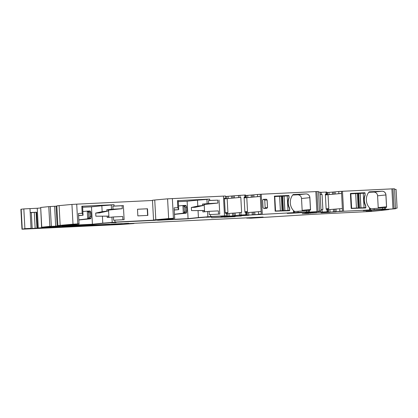 <?xml version="1.0" encoding="UTF-8"?>
<svg xmlns="http://www.w3.org/2000/svg" width="418" height="418" viewBox="0 0 418 418"><rect width="100%" height="100%" fill="white"/><g stroke="black" fill="none" stroke-linecap="round" stroke-linejoin="round"><path stroke-width="0.63" d="M108.215 209.632L106.815 209.7A43.064 0.721 176.9 0 0 107.76 209.622A43.064 0.721 176.9 0 0 111.496 209.282L122.281 208.676L108.283 210.118M122.281 208.676L122.119 205.745L112.86 206.194L114.109 206.064L114.03 204.695L111.266 204.982A43.064 0.721 176.9 0 1 101.84 205.755L102.159 211.66L95.706 213.076L99.594 212.887L108.288 210.975L108.257 209.627M108.288 210.975L102.159 211.66M108.675 217.397L108.607 216.111L95.874 216.205L95.706 213.076M203.859 204.026L202.464 204.089A43.064 0.721 176.9 0 0 203.404 204.015A43.064 0.721 176.9 0 0 207.14 203.676L217.924 203.07L203.927 204.512M217.924 203.07L217.762 200.133L208.504 200.583L209.752 200.452L209.679 199.088L206.91 199.376A43.064 0.721 176.9 0 1 197.484 200.149L197.803 206.048L191.35 207.469L195.243 207.281L203.932 205.369L203.9 204.021M203.932 205.369L197.803 206.048M204.318 211.79L204.25 210.505L191.522 210.599L191.35 207.469M147.606 215.411L147.246 208.781L137.496 209.256M114.03 204.695L81.803 206.257L82.576 206.278L83.062 215.27L78.594 215.651M112.86 206.194L113.017 209.125M209.679 199.088L177.446 200.65L178.22 200.671L178.705 209.664L174.243 210.045M208.504 200.583L208.66 203.514M224.466 198.874L227.157 198.597L227.909 212.469L226.389 213.535M244.885 211.795L247.54 211.518L246.484 212.417M247.54 211.518L246.787 197.646L244.133 197.918M274.349 196.277L286.225 195.702A0.392 0.371 -95.9 0 1 286.591 195.953M289.084 197.589L288.927 195.838A0.392 0.371 84.1 0 0 288.535 195.462L288.598 195.457A0.392 0.371 -95.9 0 1 288.984 195.828L289.084 197.589A1.369 1.296 -95.9 0 1 289 198.148A12.138 11.495 -95.9 0 0 289.533 207.981A1.369 1.296 -95.9 0 1 289.674 208.535L289.768 210.291L287.396 210.541A0.392 0.371 -95.9 0 1 287.318 210.803M262.943 199.501L263.972 199.449L264.751 200.196L265.164 207.772L264.463 208.592M326.134 208.828L328.788 208.551L327.733 209.455M328.788 208.551L328.036 194.678L325.382 194.955M365.144 194.872A1.369 1.296 -95.9 0 1 365.06 195.436A12.138 11.495 -95.9 0 0 365.593 205.269A1.369 1.296 -95.9 0 1 365.74 205.818L365.834 207.579A0.392 0.371 -95.9 0 1 365.484 207.986L351.209 208.483L350.404 193.628L364.658 192.74A0.392 0.371 -95.9 0 1 365.05 193.116L365.081 194.882L364.987 193.121A0.392 0.371 84.1 0 0 364.595 192.75L362.286 192.991A0.392 0.371 -95.9 0 1 362.652 193.241M362.286 192.991L350.415 193.565M365.834 207.579L363.461 207.824A0.392 0.371 -95.9 0 1 363.383 208.086M370.296 208.363L370.181 209.721L370.102 208.331L369.522 207.83A11.746 11.124 -95.9 0 1 368.927 192.097A0.784 0.742 -95.9 0 1 369.455 191.825L382.031 191.214A3.914 3.71 -95.9 0 1 385.95 194.945L386.587 206.769A0.784 0.742 -95.9 0 1 385.892 207.584A0.784 0.742 -95.9 0 0 386.525 206.774L385.887 194.95L377.585 195.812A3.914 3.71 84.1 0 0 373.666 192.087L368.749 192.322M81.803 206.257L82.184 213.295L83.062 215.27L78.589 215.484M108.544 210.102L108.941 217.376M108.565 216.111L107.17 216.179L107.238 217.517A43.064 0.721 -3.1 0 0 108.184 217.438A43.064 0.721 -3.1 0 0 111.919 217.099L113.44 216.942L113.618 220.265L114.866 220.134L114.976 222.089L153.683 220.176M107.17 216.179L95.874 216.205M122.876 219.748L122.704 216.493L113.44 216.942M177.446 200.65L177.828 207.683L178.705 209.664L174.233 209.878M204.188 204.496L204.585 211.769M204.209 210.505L202.814 210.573L202.887 211.91A43.064 0.721 -3.1 0 0 203.827 211.832A43.064 0.721 -3.1 0 0 207.563 211.492L209.084 211.336L209.266 214.653L210.515 214.528L210.62 216.482L226.352 215.772M202.814 210.573L191.522 210.599M218.525 214.136L218.348 210.886L209.084 211.336M294.235 211.074L294.115 212.438L294.042 211.043L293.462 210.547A11.746 11.124 -95.9 0 1 292.866 194.814A0.784 0.742 -95.9 0 1 293.394 194.537L305.971 193.931A3.914 3.71 -95.9 0 1 309.884 197.657L310.527 209.481A0.784 0.742 -95.9 0 1 309.827 210.301L298.034 211.289L298.118 212.851L319.571 211.44L305.469 212.621M30.19 212.532L36.669 212.219L36.094 212.266L36.962 228.291L38.315 228.186A156.598 2.628 176.9 0 0 51.184 227.058L41.795 227.408A584.118 9.802 176.9 0 1 49.862 226.566L51.341 226.472L50.259 206.539L56.848 206.158M30.2 212.694L36.094 212.266M147.497 208.754L147.857 215.401L137.851 215.887L137.491 209.24L147.246 208.781M114.109 206.064L123.367 205.614L124.13 219.685L114.866 220.134M82.184 213.295L78.479 213.473L79.049 224.027L61.864 225.908L92.43 224.424L102.791 223.348A43.064 0.721 176.9 0 0 112.217 222.569L111.919 217.099M82.628 207.265L91.474 206.837L92.42 224.231L102.781 223.149A43.064 0.721 176.9 0 0 112.207 222.376L153.699 220.406L158.929 219.92L155.82 219.952A584.118 9.802 176.9 0 1 168.663 218.771L173.115 218.677L157.513 220.296L188.074 218.818L198.435 217.741A43.064 0.721 176.9 0 0 207.861 216.963L207.563 211.492M101.84 205.755L91.474 206.837M123.367 205.614L122.119 205.745M177.828 207.683L174.123 207.866L174.698 218.415M178.272 201.659L187.123 201.23L188.063 218.624L198.425 217.543A43.064 0.721 176.9 0 0 207.85 216.77L226.509 215.745L226.368 213.206L225.245 213.227L224.429 198.179L225.553 198.158L225.438 196.005L167.581 198.837A584.118 9.802 176.9 0 0 154.744 200.013L155.82 219.952M197.484 200.149L187.123 201.23M209.752 200.452L217.762 200.133M210.515 214.528L219.774 214.079L219.011 200.008M226.613 196.429L234.195 195.802L234.315 197.954L226.728 198.576L226.613 196.429L225.464 196.486M224.456 198.686L226.728 198.576M224.435 198.284L225.553 198.158M227.157 198.597L240.81 197.38L241.625 212.428L235.12 213.002L235.256 215.542L245.81 214.774L245.674 212.234L244.911 212.271L244.096 197.223L245.659 197.16L244.102 197.327M234.315 197.954L240.81 197.38M226.394 213.682L232.528 213.17L232.674 215.907L240.998 215.009L246.61 214.747L242.858 215.338M239.373 212.558L239.509 215.103L235.256 215.542L233.96 215.625L233.824 213.086L232.528 213.17M233.824 213.086L235.12 213.002M320.157 194.584L322.059 194.417L322.874 209.465L320.967 209.564M320.151 194.516L322.059 194.417M325.35 194.36L326.907 194.192L325.345 194.255L326.16 209.303L327.722 209.24L327.858 211.785L327.059 211.806L326.923 209.266M234.195 195.802L244.744 195.034L244.859 197.186M245.481 195.018L244.744 195.034M244.122 197.735L246.364 197.625L246.249 195.478L245.57 195.509M252.535 194.934L252.655 197.087L253.945 197.003L253.831 194.851L246.249 195.478M252.655 197.087L246.364 197.625M253.945 197.003L257.629 196.617L257.514 194.469L253.831 194.851M320.036 192.369L325.993 192.071L326.108 194.218M326.73 192.055L325.993 192.071M325.371 194.767L327.613 194.657L327.498 192.51L326.819 192.541M333.783 191.966L333.898 194.119L335.194 194.036L335.079 191.883L327.498 192.51M333.898 194.119L327.613 194.657M335.194 194.036L338.878 193.654L338.763 191.501L335.079 191.883M50.259 206.539L48.781 206.628A584.118 9.802 176.9 0 0 40.713 207.474A584.118 9.802 176.9 0 0 40.687 207.474L41.591 227.439M48.781 206.628L49.852 226.368A584.118 9.802 176.9 0 0 41.758 227.214L41.769 227.413M316.463 211.774L316.504 212.579L327.059 211.806L322.247 212.041L322.106 209.502M312.774 211.963L307.747 212.344M172.352 198.545L173.423 218.285L174.687 218.222L168.653 218.577A584.118 9.802 176.9 0 0 155.809 219.753L153.547 219.988L152.476 200.248L154.744 200.013M152.492 200.478L76.708 204.151L77.779 223.891L79.039 223.829L73.004 224.184A584.118 9.802 176.9 0 0 60.166 225.359L60.176 225.558A584.118 9.802 176.9 0 1 73.014 224.377L79.049 224.027M76.708 204.151L71.938 204.444A584.118 9.802 176.9 0 0 59.095 205.625L60.166 225.359L57.903 225.6L56.832 205.86L59.095 205.625M54.601 206.33L55.672 226.065L57.156 225.976L59.858 225.694L57.156 225.976L56.085 206.236M49.862 226.566L57.167 226.169L49.852 226.368A584.118 9.802 176.9 0 0 41.758 227.214L40.687 207.474M29.981 208.624L37.239 208.253A156.598 2.628 176.9 0 0 40.536 207.981M36.669 212.219L37.526 228.05L38.304 227.993A156.598 2.628 176.9 0 0 47.657 227.193A156.598 2.628 176.9 0 1 38.304 227.993L38.315 228.186M29.955 208.603L23.831 208.916L24.913 228.85L36.962 228.291M29.981 208.598L31.047 228.338L24.902 228.656L21.982 229.205L119.553 224.544A46.978 0.789 176.9 0 0 134.021 223.515L116.079 224.288A156.598 2.628 176.9 0 1 126.074 223.416L128.76 223.296A134.089 2.252 176.9 0 0 124 223.698A31.319 0.528 176.9 0 0 122.343 223.855L263.094 217.057L247.817 218.091L250.894 218.196L312.486 214.356L371.889 211.409A591.371 9.922 176.9 0 0 388.829 209.575L383.813 209.632M21.177 209.225L22.243 228.959L21.971 229.012L20.9 209.272L23.831 208.916M121.22 223.881L119.799 223.949L121.22 223.881M247.273 217.893L248.626 217.825L247.817 218.091M247.801 217.867L246.97 218.029M388.808 209.246L386.075 209.69M385.422 209.726L386.112 209.376M386.054 209.381L385.276 209.731M111.606 224.205L111.616 224.346A15.659 0.261 176.9 0 0 112.228 224.294A156.598 2.628 176.9 0 0 118.581 223.755A156.598 2.628 176.9 0 1 112.228 224.294L112.238 224.492A156.598 2.628 176.9 0 0 122.312 223.609L114.208 223.991A144.858 2.43 176.9 0 0 100.55 225.187L111.627 224.539A15.659 0.261 176.9 0 0 112.238 224.492M112.217 224.152L112.228 224.294A15.659 0.261 176.9 0 1 111.616 224.346L107.546 224.858M105.31 224.743L111.627 224.539M93.674 224.962L93.695 225.359L45.52 227.695L95.962 225.224A144.858 2.43 176.9 0 0 106.146 224.356A144.858 2.43 176.9 0 1 95.962 225.224L95.973 225.417A144.858 2.43 176.9 0 0 109.631 224.226L55.641 226.833A156.598 2.628 176.9 0 0 42.009 228.024L95.973 225.417M301.968 210.923A0.784 0.742 84.1 0 0 302.162 210.353L301.519 198.529A3.914 3.71 84.1 0 0 297.606 194.798L292.689 195.039M294.23 212.647L306.634 211.863L294.251 213.086L287.223 213.405L293.577 212.657L243.072 215.422L247.315 215.218L247.179 212.673L246.5 212.71M252.31 214.956L252.164 212.219L261.098 211.487L261.24 214.032L258.585 214.209L258.444 211.665M253.454 212.135L253.595 214.674L248.804 215.124L258.596 214.403M252.164 212.219L247.179 212.673M246.411 212.219L245.674 212.234M246.474 212.208L246.62 214.946M233.97 215.824L235.266 215.74M227.544 213.624L227.685 216.169L229.168 216.075L229.033 213.535M229.179 216.268L223.437 216.372L232.674 215.907M198.054 210.667L198.435 217.741M188.074 218.818L161.034 219.931L188.063 218.624L198.425 217.543A43.064 0.721 176.9 0 0 207.85 216.77L224.523 216.001L223.442 196.068M102.41 216.273L102.791 223.348M92.43 224.424L65.391 225.542L92.42 224.231L102.781 223.149A43.064 0.721 176.9 0 0 112.207 222.376L153.699 220.406M37.536 228.244L35.154 228.28L38.304 227.993L37.239 208.253M31.324 212.637L32.181 228.468L35.154 228.28L34.297 212.454M386.587 206.769L386.525 206.774A0.784 0.742 -95.9 0 1 385.898 207.584L374.094 208.572L374.178 210.134L395.637 208.728L381.535 209.904M382.622 207.783L382.695 209.152L384.644 209.021L384.57 207.652L384.644 209.021L366.142 210.379L382.705 209.345M370.374 208.801L374.094 208.572M378.034 208.206A0.784 0.742 84.1 0 0 378.222 207.636L377.585 195.812M334.703 209.167L334.844 211.707L330.053 212.156L334.855 211.905L333.559 211.989L333.407 209.251L342.347 208.525L342.488 211.064L339.834 211.242L339.693 208.702M335.999 209.084L336.14 211.628L334.844 211.707L369.637 209.94L363.289 210.688L374.178 210.134M333.407 209.251L327.749 209.742M333.559 211.989L324.321 212.454L328.564 212.25L328.428 209.711M327.869 211.978L324.107 212.375M320.69 210.891L320.758 212.135L313.923 212.94L320.758 212.135L327.069 212.004M308.907 212.736L308.933 213.201L315.209 212.663L315.167 211.848M313.923 212.94L304.685 213.405L313.913 212.746L313.871 211.921M294.314 211.518L298.034 211.289M306.561 210.494L306.634 211.863L308.583 211.738L308.505 210.369L308.583 211.738L306.645 212.062M294.288 211.069L294.371 212.631M262.311 214.173L261.229 194.234L257.514 194.469M246.787 197.646L260.357 196.439L260.168 194.292L260.283 196.439L257.629 196.617M319.451 211.268L317.993 211.278L316.928 191.538L315.83 191.59L316.912 211.524M319.561 211.247L318.495 191.507L316.928 191.538L317.993 211.278L319.571 211.44M310.527 209.481L310.464 209.491A0.784 0.742 -95.9 0 1 309.837 210.301A0.784 0.742 -95.9 0 0 310.464 209.491L309.822 197.667L301.519 198.529M305.971 193.931L305.908 193.936A3.914 3.71 -95.9 0 1 309.822 197.667L310.464 209.491L302.162 210.353M309.884 197.657L309.822 197.667A3.914 3.71 -95.9 0 0 305.908 193.936L293.331 194.548A0.784 0.742 -95.9 0 1 293.331 194.548L293.316 194.548M263.272 199.355L266.282 199.208L267.06 199.956L267.473 207.532L266.773 208.352L267.536 207.527L266.836 208.342L263.842 208.488L263.058 207.741L262.65 200.165L263.345 199.349L266.344 199.203L267.123 199.95L267.536 207.527M289.533 207.981L289.47 207.992A1.369 1.296 -95.9 0 1 289.611 208.54L289.705 210.301A0.392 0.371 -95.9 0 1 289.408 210.703A0.392 0.371 -95.9 0 0 289.768 210.291M289.272 208.012L289.47 207.992A12.138 11.495 -95.9 0 1 288.937 198.158A1.369 1.296 -95.9 0 0 289.021 197.594L288.927 195.838A0.392 0.371 84.1 0 0 288.535 195.462L274.485 196.146L275.149 211.194L289.423 210.703A0.392 0.371 -95.9 0 0 289.705 210.301L289.611 208.54A1.369 1.296 -95.9 0 0 289.47 207.992A12.138 11.495 -95.9 0 1 288.937 198.158L288.733 198.179M260.357 196.439L261.24 214.032L254.902 214.789M395.512 208.556L394.555 188.795L392.988 188.826L394.059 208.566L395.627 208.53L394.059 208.566L392.988 188.826L391.896 188.873L392.972 208.807M343.559 211.205L342.478 191.272L338.763 191.501M370.353 208.352L370.437 209.914M328.036 194.678L341.605 193.471L341.417 191.324L341.532 193.477L338.878 193.654M382.031 191.214L381.968 191.219A3.914 3.71 -95.9 0 1 385.887 194.95L386.525 206.774L378.222 207.636M373.666 192.087L381.968 191.219L369.392 191.831A0.784 0.742 -95.9 0 1 369.392 191.831L381.968 191.219A3.914 3.71 -95.9 0 1 385.887 194.95L385.95 194.945M364.658 192.74L350.545 193.429L364.595 192.75A0.392 0.371 84.1 0 1 364.987 193.121L360.185 193.398L360.964 207.861L365.708 207.589L365.614 205.834A12.138 11.495 84.1 0 1 365.018 194.887L364.924 193.126M365.593 205.269L365.531 205.275A1.369 1.296 -95.9 0 1 365.677 205.823L365.771 207.584A0.392 0.371 -95.9 0 1 365.468 207.986A0.392 0.371 -95.9 0 0 365.771 207.584L365.614 205.834M365.74 205.818L365.677 205.823A1.369 1.296 -95.9 0 0 365.531 205.275A12.138 11.495 -95.9 0 1 365.003 195.441L364.799 195.462M365.06 195.436L365.003 195.441A1.369 1.296 -95.9 0 0 365.081 194.882A1.369 1.296 -95.9 0 1 365.003 195.441A12.138 11.495 -95.9 0 0 365.531 205.275L365.337 205.295M341.605 193.471L342.488 211.064L336.14 211.628L339.844 211.435M89.807 211.006L86.845 211.153A7.832 2.508 -92.8 0 1 87.278 211.247L89.88 212.851L90.988 212.799L90.241 211.1A7.832 2.508 -92.8 0 0 89.807 211.006A7.832 2.508 -92.8 0 0 89.766 211.012L86.887 211.147M90.988 212.799L91.202 216.707L90.654 218.656A7.832 2.508 -92.8 0 1 90.22 218.823L78.83 219.988M89.88 212.851L90.089 216.759L87.686 218.802L78.824 219.847M90.089 216.759L91.202 216.707M86.845 211.153A7.832 2.508 -92.8 0 0 86.798 211.153L82.858 211.565M185.451 205.4L182.488 205.541A7.832 2.508 -92.8 0 1 182.922 205.635L185.524 207.244L186.637 207.187L185.89 205.494A7.832 2.508 -92.8 0 0 185.451 205.4A7.832 2.508 -92.8 0 0 185.409 205.4L182.535 205.541M186.637 207.187L186.846 211.095L186.297 213.049A7.832 2.508 -92.8 0 1 185.864 213.217L174.478 214.382M185.524 207.244L185.733 211.153L183.335 213.19L174.468 214.235M185.733 211.153L186.846 211.095M182.488 205.541A7.832 2.508 -92.8 0 0 182.447 205.546L178.507 205.954M357.359 193.534L358.101 208.002L360.964 207.861M350.42 193.853L360.185 193.398M351.209 208.42L365.708 207.589M358.184 207.986L351.632 208.274L350.848 193.811M351.198 208.316L351.632 208.274M281.298 196.246L282.035 210.719L289.648 210.306L289.549 208.545A12.138 11.495 84.1 0 1 288.958 197.604L288.864 195.843L284.12 196.11L284.904 210.573M274.354 196.57L284.12 196.11M275.143 211.132L289.648 210.306M282.124 210.698L275.566 210.986L274.783 196.528M275.138 211.033L275.566 210.986M224.424 216.78L223.337 216.832M224.429 216.858L223.343 216.9M224.22 217.193L235.099 216.634L224.22 217.151M231.055 216.613L227.376 216.811M211.56 217.757L227.376 216.832M211.565 217.82L229.55 216.67M231.06 216.696L229.555 216.785M221.31 217.219L241.364 215.981L221.305 217.099M261.229 194.234L315.83 191.59M263.309 199.355L266.282 199.208L267.06 199.956L267.473 207.532L265.164 207.772M274.506 196.141L286.225 195.702M288.598 195.457L274.516 196.141M342.478 191.272L391.896 188.873M242.863 215.39L239.864 215.756L248.814 215.317M239.519 215.296L245.826 214.972M227.695 216.362L221.023 216.623M223.839 216.226L221.028 216.686M223.844 216.325L226.519 215.939L224.523 216.001M210.63 216.676L207.861 216.963M114.987 222.282L112.217 222.569M57.167 226.169L63.28 225.532L60.176 225.558M55.683 226.263L51.341 226.472M31.057 228.531L24.913 228.85M22.253 229.158L21.982 229.205M381.806 209.873L383.823 209.826M381.806 209.925L381.535 209.935M334.855 211.905L336.15 211.821M324.112 212.428L321.108 212.793L330.063 212.349M322.257 212.239L320.768 212.328M308.944 213.394L302.271 213.655M305.088 213.264L302.271 213.718M305.093 213.363L307.768 212.976L306.53 213.002A591.371 9.922 176.9 0 0 306.561 212.997A591.371 9.922 176.9 0 0 312.789 212.287L310.067 212.401M309.21 212.448L310.01 212.407M305.741 212.584L307.758 212.543M305.746 212.642L305.474 212.647M294.251 213.086L298.118 212.851M211.707 216.973L206.372 217.245L211.707 216.973M59.889 226.112L54.335 226.451M59.894 226.284L54.34 226.556M116.058 222.58L110.728 222.851L116.058 222.58M371.628 211.001L366.074 211.383M371.639 211.179L366.079 211.445M310.051 212.093L312.789 212.287M309.362 212.438L309.994 212.093M173.433 218.478L168.653 218.577A584.118 9.802 176.9 0 0 155.809 219.753L153.558 220.187M77.79 224.085L73.004 224.184A584.118 9.802 176.9 0 0 60.166 225.359L57.914 225.793M247.284 218.144L246.876 218.206M388.646 209.251L388.829 209.575M388.662 209.58L386.127 209.69M105.32 224.988L107.531 224.55M93.705 225.553L95.962 225.224L95.941 224.853M253.606 214.873L254.891 214.591L254.75 212.051M248.668 212.579L248.804 215.124L247.325 215.411M32.191 228.662L35.164 228.479M329.912 209.617L330.053 212.156L328.574 212.443M316.515 212.772L315.219 212.856M365.018 194.887L365.05 193.116M297.606 194.798L305.908 193.936L293.394 194.537M288.958 197.604L289.021 197.594A1.369 1.296 -95.9 0 1 288.937 198.158L289 198.148M394.592 189.443L396.086 189.37L397.1 208.133L395.611 208.316M395.606 208.206L397.1 208.133M318.526 192.16L320.021 192.087L321.04 210.844L319.551 211.033M319.545 210.923L321.04 210.844M106.815 209.7L106.888 211.033M202.464 204.089L202.537 205.426M225.218 212.752L227.909 212.469M111.266 204.982L111.496 209.282M206.91 199.376L207.14 203.676M228.103 196.335L228.218 198.487M231.609 195.969L231.724 198.122M233.019 198.038L232.899 195.885M238.558 197.51L238.443 195.363M240.042 197.416L239.927 195.269M247.853 197.531L247.733 195.384M251.239 195.018L251.359 197.171M321.29 194.454L321.176 192.301M329.097 194.569L328.982 192.416M332.488 192.05L332.608 194.203M241.008 215.202L240.857 212.469M167.581 198.837L168.663 218.771M71.938 204.444L73.014 224.377M370.291 209.935L370.317 210.374M310.428 213.305L310.386 212.569M264.751 200.196L267.123 199.95M263.972 199.449L266.344 199.203M88.449 212.004L88.768 217.856M87.853 211.607L90.617 211.471M87.278 211.247L87.686 218.802M88.297 218.28L91.009 218.149M90.22 218.823L87.257 218.969M184.092 206.393L184.411 212.245M183.497 206.001L186.266 205.865M182.922 205.635L183.335 213.19M183.941 212.673L186.658 212.537M185.864 213.217L182.901 213.358M358.111 193.518L358.895 207.981M359.475 207.95L358.691 193.487M364.041 207.673L363.258 193.21M360.896 207.866L360.112 193.403M355.671 193.576L356.455 208.039M282.051 196.23L282.834 210.693M283.414 210.667L282.631 196.204M287.976 210.385L287.197 195.922M284.83 210.578L284.052 196.115M279.611 196.293L280.394 210.756M293.462 210.547L293.577 212.657M309.456 210.317L309.539 211.879M369.522 207.83L369.637 209.94M385.521 207.605L385.605 209.167M245.544 195.013L245.659 197.16M326.792 192.045L326.907 194.192"/></g></svg>
